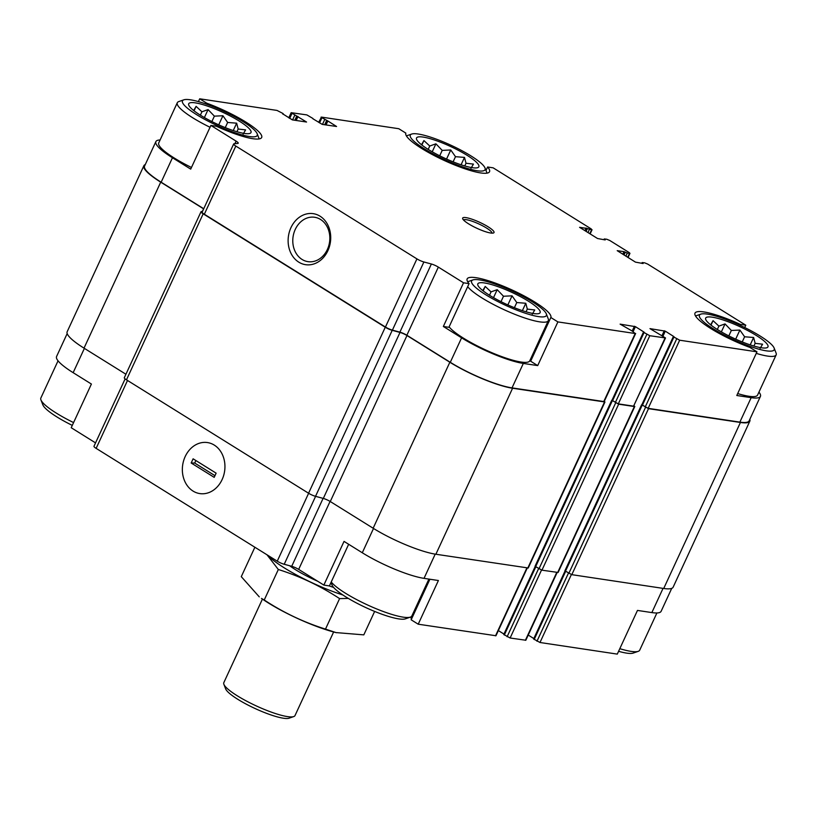 <?xml version="1.0" encoding="UTF-8"?>
<svg xmlns="http://www.w3.org/2000/svg" width="817" height="817" viewBox="0 0 817 817"><rect width="100%" height="100%" fill="white"/><g stroke="black" fill="none" stroke-linecap="round" stroke-linejoin="round"><path stroke-width="1.23" d="M244.416 133.457A34.314 6.546 24.8 0 0 249.879 133.426A34.314 6.546 24.8 0 0 222.602 112.215A34.314 6.546 24.8 0 0 188.768 105.189A34.314 6.546 24.8 0 0 211.215 121.243A34.314 6.546 24.8 0 0 244.416 133.457M193.629 110.55L196.09 106.353L201.922 111.796L208.069 109.59L214.381 116.147L222.918 115.748L227.647 122.458L236.654 123.173L238.176 129.015L245.611 129.883L243.149 134.07M190.279 107.425L191.689 108.835M533.552 313.544A34.314 6.546 24.8 0 0 539.006 313.514A34.314 6.546 24.8 0 0 511.728 292.302A34.314 6.546 24.8 0 0 477.894 285.276A34.314 6.546 24.8 0 0 500.351 301.33A34.314 6.546 24.8 0 0 533.552 313.544M482.755 290.638L485.216 286.44L491.058 291.883L497.196 289.678L503.507 296.244L512.045 295.836L516.773 302.545L525.791 303.26L527.312 309.102L534.737 309.97L532.276 314.157M479.405 287.513L480.815 288.922M761.383 347.776A34.314 6.546 24.8 0 0 766.846 347.746A34.314 6.546 24.8 0 0 739.569 326.534A34.314 6.546 24.8 0 0 705.735 319.508A34.314 6.546 24.8 0 0 728.182 335.562A34.314 6.546 24.8 0 0 761.383 347.776M710.596 324.86L713.057 320.673L718.899 326.106L725.036 323.91L731.348 330.466L739.885 330.068L744.614 336.778L753.621 337.492L755.143 343.334L762.578 344.202L760.116 348.389M707.246 321.735L708.656 323.154M472.257 167.679A34.314 6.546 24.8 0 0 477.72 167.659A34.314 6.546 24.8 0 0 450.443 146.437A34.314 6.546 24.8 0 0 416.599 139.421A34.314 6.546 24.8 0 0 439.056 155.475A34.314 6.546 24.8 0 0 472.257 167.679M421.47 144.772L423.931 140.585L429.762 146.018L435.91 143.823L442.211 150.379L450.759 149.981L455.488 156.68L464.495 157.405L466.017 163.247L473.441 164.105L470.99 168.302M418.12 141.647L419.529 143.067M160.101 139.962A48.234 9.201 -155.2 0 0 155.884 141.607A48.234 9.201 -155.2 0 0 172.458 157.752L190.708 169.119L210.888 125.43L216.444 126.267A46.079 8.793 24.8 0 0 261.685 137.481A46.079 8.793 24.8 0 0 206.752 103.197L199.705 98.806L198.408 101.604M206.323 104.137L206.752 103.197M485.992 170.477L487.596 167.005A46.079 8.793 24.8 0 1 489.526 171.713A46.079 8.793 24.8 0 1 444.142 160.428A46.079 8.793 24.8 0 1 405.835 133.11L398.788 128.718L321.479 117.107L318.64 122.336M487.596 167.005L493.151 167.832L591.253 228.944L591.61 229.791L587.106 228.454L585.84 231.211M84.386 348.379L73.152 372.675L91.402 384.041L71.212 427.72L95.548 442.885M435.206 554.14L424.023 578.354L438.402 580.519L418.212 624.198L411.165 619.807L429.905 579.243M348.655 544.275L329.404 585.922L323.849 585.084L344.039 541.395L362.288 552.762A48.234 9.201 -155.2 0 0 424.023 578.354M530.652 361.206L550.842 317.517L557.888 321.908L537.709 365.597L530.652 361.206A46.079 8.793 24.8 0 0 530.499 359.204M443.345 326.473L448.901 327.311L469.091 283.622L463.535 282.794L443.345 326.473L461.595 337.84L450.29 362.299L406.856 335.246A6.27 1.195 -155.2 0 0 399.891 332.151L392.405 330.129A6.27 1.195 -155.2 0 1 385.44 327.035L204.332 214.228A6.27 1.195 -155.2 0 1 202.177 212.124L233.662 143.976A6.27 1.195 -155.2 0 1 234.101 143.772L237.798 143.424A6.27 1.195 -155.2 0 0 238.237 143.22A6.27 1.195 -155.2 0 0 236.082 141.116L210.888 125.43M739.834 325.207L740.233 324.359A46.079 8.793 24.8 0 0 694.991 313.146A46.079 8.793 24.8 0 0 749.924 347.429L756.971 351.821L736.791 395.499L751.17 397.665L739.865 422.123L648.177 408.347L641.815 404.834L673.3 336.686L673.974 336.655L665.283 331.151L662.995 336.093M744.706 327.525L745.788 325.197L740.233 324.359M571.369 574.565L539.986 642.499L617.295 654.111L637.474 610.422L651.854 612.587A48.234 9.201 -155.2 0 0 661.116 611.31L671.727 588.363M527.292 567.978L495.97 635.749L418.212 624.198M323.849 585.084L298.665 569.398A6.27 1.195 -155.2 0 0 291.71 566.304L284.214 564.271A6.27 1.195 -155.2 0 1 277.249 561.177L96.14 448.37A6.27 1.195 -155.2 0 1 93.986 446.266L125.124 378.874M73.152 372.675A48.234 9.201 -155.2 0 1 56.567 356.529L67.178 333.581M539.986 642.499L533.624 638.976L565.027 571.022M533.818 638.547L528.231 635.064M557.153 572.462L525.842 640.242L510.125 638.006L503.762 634.482L535.166 566.538M503.956 634.063L498.36 630.581M411.165 619.807A46.079 8.793 24.8 0 0 410.604 617.029M758.952 392.109A48.234 9.201 -155.2 0 1 760.433 396.388L749.128 420.857A48.234 9.201 -155.2 0 1 739.865 422.123M749.822 419.346A49.02 9.355 -155.2 0 1 749.832 421.184A49.02 9.355 -155.2 0 1 740.427 422.471L648.514 408.663L641.856 404.752M665.283 331.151L649.975 328.628L665.518 337.952L633.573 406.161L618.316 403.864L611.953 400.34L643.439 332.192L644.113 332.172L635.422 326.657L633.134 331.61M634.166 405.794L634.36 406.539L618.653 404.18L611.994 400.259M214.268 445.091A25.797 21.191 -81.5 0 0 182.344 469.612A25.797 21.191 -81.5 0 0 214.33 489.536A25.797 21.191 -81.5 0 0 214.268 445.091M199.705 98.806L277.014 110.428L282.835 113.42L283.376 113.951L282.784 114.104M312.931 118.475L306.875 114.911L291.158 112.685L306.549 122.029L292.394 119.895L282.856 113.951M312.829 118.72L322.255 124.388L336.563 126.492L327.872 120.987L326.044 124.95M321.03 117.168L327.872 120.987M745.788 325.197L647.677 264.085L644.664 262.839L642.152 262.553L643.091 263.534L635.452 262.124L617.213 250.666L624.004 251.646L627.293 253.066L629.958 253.341L629.151 252.545L609.778 240.484L606.765 239.238L604.253 238.942L605.193 239.932L597.554 238.513L579.59 227.33L587.106 228.454M557.888 321.908L635.197 333.52L632.041 330.926L620.113 324.135L635.422 326.657M749.832 421.184L673.137 587.178A49.02 9.355 -155.2 0 1 663.721 588.475L571.808 574.668L564.894 570.797L641.6 404.793M634.809 406.478L558.103 572.472L541.947 570.174L535.033 566.304L611.729 400.31M604.304 401.31L604.948 401.995L528.242 567.989L435.88 554.243A49.02 9.355 -155.2 0 1 373.144 528.231L330.272 501.536A6.27 1.195 -155.2 0 0 323.318 498.431L315.525 496.327A6.27 1.195 -155.2 0 1 308.56 493.233L126.482 379.823A6.27 1.195 -155.2 0 1 124.317 377.72L201.023 211.726A6.27 1.195 -155.2 0 1 201.462 211.511L202.504 211.419M604.948 401.995L512.586 388.249A49.02 9.355 -155.2 0 1 449.85 362.237L406.978 335.532L330.272 501.536M201.023 211.726A6.27 1.195 -155.2 0 0 203.178 213.819L385.267 327.239A6.27 1.195 -155.2 0 0 392.221 330.334L400.013 332.437A6.27 1.195 -155.2 0 1 406.978 335.532M145.273 164.554A49.02 9.355 -155.2 0 0 143.863 165.739A49.02 9.355 -155.2 0 0 160.714 182.15L203.586 208.846A6.27 1.195 -155.2 0 1 203.668 208.897M125.93 374.247L84.018 348.144A49.02 9.355 -155.2 0 1 67.168 331.733L143.863 165.739M635.657 333.459L604.161 401.607L512.024 387.891A48.234 9.201 -155.2 0 1 450.29 362.299M203.739 208.733L161.153 182.211A48.234 9.201 -155.2 0 1 144.578 166.065L155.884 141.607M461.595 337.84A48.234 9.201 -155.2 0 0 523.329 363.432L537.709 365.597M463.535 282.794L438.341 267.108L406.856 335.246M233.662 143.976A6.27 1.195 -155.2 0 0 235.817 146.08L416.925 258.887A6.27 1.195 -155.2 0 0 423.89 261.981L431.386 264.003A6.27 1.195 -155.2 0 1 438.341 267.108M320.039 216.188A25.797 21.191 -81.5 0 0 288.115 240.709A25.797 21.191 -81.5 0 0 320.101 260.633A25.797 21.191 -81.5 0 0 320.039 216.188M760.433 396.388A48.234 9.201 -155.2 0 1 751.17 397.665M756.971 351.821L679.662 340.209L673.3 336.686M665.518 337.952L649.801 335.716L643.439 332.192M490.69 233.008A17.259 3.288 24.8 0 0 493.437 232.998A17.259 3.288 24.8 0 0 479.722 222.326A17.259 3.288 24.8 0 0 462.708 218.793A17.259 3.288 24.8 0 0 473.993 226.871A17.259 3.288 24.8 0 0 490.69 233.008M550.842 317.517A46.079 8.793 24.8 0 0 512.535 290.198A46.079 8.793 24.8 0 0 467.15 278.914A46.079 8.793 24.8 0 0 469.091 283.622M320.55 219.467A22.447 18.434 -81.5 0 0 314.647 217.271A22.447 18.434 -81.5 0 0 293.078 236.726A22.447 18.434 -81.5 0 0 307.978 261.654A22.447 18.434 -81.5 0 0 328.71 245.927A22.447 18.434 -81.5 0 0 320.55 219.467M449.115 326.851A45.098 8.609 24.8 0 0 480.549 347.531A45.098 8.609 24.8 0 0 521.083 362.033A45.098 8.609 24.8 0 0 529.743 360.848L548.309 320.652A45.098 8.609 24.8 0 0 548.227 318.773L546.297 313.799A41.177 7.853 24.8 0 0 512.279 291.107A41.177 7.853 24.8 0 0 472.961 279.914A41.177 7.853 24.8 0 0 491.803 298.317A41.177 7.853 24.8 0 0 538.464 316.598A41.177 7.853 24.8 0 0 546.297 313.799M183.825 99.827A41.177 7.853 24.8 0 0 202.677 118.23A41.177 7.853 24.8 0 0 249.328 136.51A41.177 7.853 24.8 0 0 257.161 133.712A41.177 7.853 24.8 0 0 223.153 111.02A41.177 7.853 24.8 0 0 183.825 99.827L178.78 101.574A45.098 8.609 24.8 0 0 177.299 102.728L158.733 142.924A45.098 8.609 24.8 0 0 191.464 167.465M756.256 353.373A45.098 8.609 24.8 0 0 767.49 356.079A45.098 8.609 24.8 0 0 776.15 354.884L757.584 395.071A45.098 8.609 -155.2 0 1 748.923 396.265A45.098 8.609 -155.2 0 1 737.68 393.569M618.592 651.312A41.177 7.853 24.8 0 0 626.619 653.12A41.177 7.853 24.8 0 0 633.175 653.089L638.22 651.343A45.098 8.609 24.8 0 0 639.701 650.189L656.899 612.964M619.807 648.678A45.098 8.609 24.8 0 0 631.041 651.374A45.098 8.609 24.8 0 0 638.22 651.343M331.008 582.45L331.998 584.982A41.177 7.853 24.8 0 0 358.939 604.243A41.177 7.853 24.8 0 0 398.778 618.898A41.177 7.853 24.8 0 0 405.334 618.867L410.379 617.111A45.098 8.609 24.8 0 0 411.86 615.957L428.894 579.09M331.232 581.959A45.098 8.609 24.8 0 0 362.666 602.65A45.098 8.609 24.8 0 0 403.2 617.152A45.098 8.609 24.8 0 0 410.379 617.111M776.15 354.884A45.098 8.609 24.8 0 0 776.068 353.005L774.128 348.032A41.177 7.853 24.8 0 0 740.12 325.34A41.177 7.853 24.8 0 0 700.792 314.147A41.177 7.853 24.8 0 0 719.644 332.55A41.177 7.853 24.8 0 0 766.295 350.83A41.177 7.853 24.8 0 0 774.128 348.032M700.792 314.147L695.747 315.893A45.098 8.609 24.8 0 0 695.522 315.975M467.681 286.665A45.098 8.609 24.8 0 0 499.116 307.345A45.098 8.609 24.8 0 0 539.649 321.847A45.098 8.609 24.8 0 0 548.309 320.652M472.961 279.914L467.916 281.661A45.098 8.609 24.8 0 0 467.692 281.753M58.048 360.808L40.85 398.032A45.098 8.609 24.8 0 0 40.932 399.911L42.872 404.885A41.177 7.853 24.8 0 0 72.294 425.391M40.932 399.911A45.098 8.609 24.8 0 0 73.591 422.583M487.024 173.143A45.098 8.609 24.8 0 0 486.942 172.918L485.002 167.945A41.177 7.853 24.8 0 0 450.984 145.252A41.177 7.853 24.8 0 0 411.666 134.059A41.177 7.853 24.8 0 0 430.518 152.462A41.177 7.853 24.8 0 0 477.169 170.743A41.177 7.853 24.8 0 0 485.002 167.945M411.666 134.059L406.621 135.806A45.098 8.609 24.8 0 0 406.396 135.888M259.183 138.91A45.098 8.609 24.8 0 0 259.101 138.686L257.161 133.712M177.299 102.728A45.098 8.609 24.8 0 0 210.04 127.278M491.977 233.141A15.686 2.992 24.8 0 0 478.946 223.991A15.686 2.992 24.8 0 0 463.535 219.998M421.868 145.028L423.931 140.585M428.21 149.399L429.762 146.018M432.224 151.799L435.91 143.823M439.709 155.802L442.211 150.379M446.552 159.06L450.759 149.981M453.098 161.848L455.488 156.68M461.084 164.789L464.495 157.405M464.761 165.943L466.017 163.247M711.004 325.115L713.057 320.673M717.336 329.486L718.899 326.106M721.35 331.886L725.036 323.91M728.846 335.889L731.348 330.466M735.688 339.147L739.885 330.068M742.224 341.935L744.614 336.778M750.21 344.886L753.621 337.492M753.897 346.04L755.143 343.334M483.164 290.893L485.216 286.44M489.495 295.254L491.058 291.883M493.509 297.654L497.196 289.678M501.005 301.667L503.507 296.244M507.847 304.925L512.045 295.836M514.393 307.713L516.773 302.545M522.369 310.654L525.791 303.26M526.056 311.808L527.312 309.102M194.037 110.795L196.09 106.353M200.369 115.166L201.922 111.796M204.383 117.566L208.069 109.59M211.869 121.58L214.381 116.147M218.721 124.838L222.918 115.748M225.257 127.615L227.647 122.458M233.243 130.567L236.654 123.173M236.93 131.721L238.176 129.015M262.431 599.086L223.807 682.675A39.216 7.486 24.8 0 0 223.878 684.309L225.655 688.884A35.611 6.791 24.8 0 0 255.067 708.513A35.611 6.791 24.8 0 0 289.075 718.194L293.722 716.58A39.216 7.486 24.8 0 0 295.008 715.58L333.632 631.98M223.878 684.309A39.216 7.486 24.8 0 0 256.272 705.919A39.216 7.486 24.8 0 0 293.722 716.58M374.646 611.422L363.81 634.87L335.991 632.583L325.493 629.11C303.75 622.268 283.336 612.566 264.238 600.005L261.481 598.422A58.63 11.183 24.8 0 0 334.745 632.276A58.63 11.183 24.8 0 0 336.441 632.705M259.275 596.87L241.281 576.659L254.873 547.247M325.493 629.11L339.596 598.606L348.318 598.412M264.238 600.005L278.331 569.5C300.074 576.342 320.499 586.044 339.596 598.606M266.985 554.784L278.331 569.5M289.627 565.732A39.216 7.486 24.8 0 0 317.762 581.285M329.118 585.871A39.216 7.486 24.8 0 0 333.622 587.433M267.527 555.121A58.63 11.183 24.8 0 0 342.936 595.011M191.168 463.004L193.108 458.817L216.127 473.155L214.187 477.342L191.168 463.004L194.701 463.045L214.963 475.668M222.112 479.579A25.797 21.191 -81.5 0 0 207.487 442.569A25.797 21.191 -81.5 0 0 182.691 464.934A25.797 21.191 -81.5 0 0 199.818 493.591A25.797 21.191 -81.5 0 0 222.112 479.579M195.866 460.533L194.701 463.045M526.894 567.917L495.521 635.82M373.512 528.466L362.288 552.762M330.078 501.413L298.665 569.398M663.047 588.373L651.854 612.587M323.093 498.38L291.71 566.304M315.597 496.348L284.214 564.271M308.622 493.274L277.249 561.177M127.513 380.467L96.14 448.37M298.011 116.494L296.173 120.467M297.01 116.085L295.06 120.303M296.785 116.045L294.835 120.262M326.871 120.569L324.921 124.787M326.647 120.538L324.696 124.756M587.392 228.627L586.116 231.395M586.106 228.035L584.911 230.639M625.291 252.239L624.014 254.996M625.005 252.055L623.728 254.822M624.004 251.646L622.799 254.24M568.428 573.177L536.973 641.243M565.619 571.43L534.165 639.497M664.282 330.732L662.066 335.521M556.755 572.4L525.382 640.303M541.508 570.082L510.125 638.006M538.566 568.693L507.112 636.76M535.758 566.947L504.303 635.013M634.421 326.238L632.205 331.028M604.498 402.056L527.792 568.05M512.586 388.249L435.88 554.243M449.85 362.237L373.144 528.231M400.013 332.437L323.318 498.431M392.221 330.334L315.525 496.327M385.267 327.239L308.56 493.233M203.178 213.819L126.482 379.823M203.586 208.846L202.391 211.429M160.714 182.15L84.018 348.144M740.427 422.471L663.721 588.475M648.514 408.663L571.808 574.668M645.501 407.417L568.806 573.422M642.131 405.324L565.435 571.318M634.36 406.539L557.654 572.533M618.653 404.18L541.947 570.174M615.64 402.934L538.934 568.928M612.27 400.83L535.574 566.835M635.197 333.52L603.712 401.668M523.329 363.432L512.024 387.891M431.386 264.003L399.891 332.151M423.89 261.981L392.405 330.129M416.925 258.887L385.44 327.035M235.817 146.08L204.332 214.228M236.082 141.116L234.887 143.7M172.458 157.752L161.153 182.211M294.784 115.217L292.598 119.925M291.975 113.471L289.688 118.424M324.645 119.701L322.46 124.419M321.837 117.954L319.549 122.907M591.61 229.791L589.813 233.693M589.404 229.465L587.974 232.549M629.509 253.403L627.711 257.294M627.293 253.066L625.873 256.15M679.662 340.209L648.177 408.347M676.65 338.953L645.164 407.101M673.841 337.207L642.356 405.355M665.058 338.013L633.573 406.161M649.801 335.716L618.316 403.864M646.788 334.47L615.303 402.618M643.98 332.723L612.495 400.871M291.158 112.685L288.769 117.852M592.059 229.73L590.14 233.897M604.253 238.942L603.896 239.728M629.958 253.341L628.038 257.498M642.152 262.553L641.784 263.34M334.745 632.276L335.981 632.593"/></g></svg>
